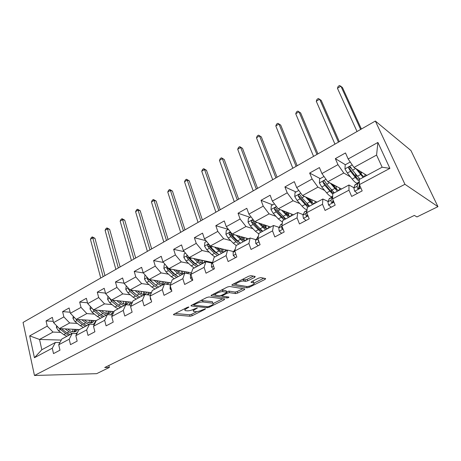 <?xml version="1.0" encoding="UTF-8"?>
<svg xmlns="http://www.w3.org/2000/svg" width="461" height="461" viewBox="0 0 461 461"><rect width="100%" height="100%" fill="white"/><g stroke="black" fill="none" stroke-linecap="round" stroke-linejoin="round"><path stroke-width="0.69" d="M188.849 306.991L187.316 307.372L174.004 314.12L173.567 314.805L190.088 316.258L192.174 315.727L205.168 309.25L205.433 308.755L202.264 309.971C199.711 311.146 197.464 311.711 195.522 311.665L193.816 311.469C192.802 311.083 193.303 310.345 195.32 309.256L197.291 307.89L194.069 309.129C191.482 310.328 189.189 310.898 187.183 310.847L185.403 310.645C184.348 310.247 184.838 309.492 186.872 308.386L188.849 306.991M254.668 277.355L255.233 276.491L251.02 275.655L248.779 276.191L232.505 284.449L231.981 285.273L247.102 287.814L249.228 287.289L265.063 279.401L265.64 278.565L260.805 277.603L258.627 278.133L251.723 281.596L251.17 282.42L253.683 282.881C256.477 283.354 249.044 287.024 246.462 286.46L236.481 284.754C233.56 284.27 241.172 280.472 243.857 281.083L245.523 281.389L247.724 280.853L254.668 277.355L254.299 276.306M34.466 375.485L96.66 373.664L109.372 367.44L104.716 367.526L414.358 215.414L416.969 216.924L437.95 206.655L404.937 184.302L34.466 375.485L23.05 322.441L375.352 121.047L404.937 184.302M208.977 296.959L206.77 297.501L191.54 305.228L191.073 305.954L207.191 307.723L209.294 307.199L224.15 299.788L224.663 299.056L208.977 296.959M211.08 295.432L211.196 295.783L211.685 295.005L227.423 287.024L229.647 286.483L244.82 288.972L244.278 289.756L237.674 293.052L235.548 293.576L229.451 292.66L227.29 293.196L222.911 295.397L222.398 296.158L228.921 297.068C228.984 297.489 228.368 297.783 227.083 297.962L211.138 295.766M345.329 164.733L335.349 158.636L337.948 164.652L321.928 173.549L319.421 167.574L309.654 173.054L312.109 179.001L296.682 187.569L294.314 181.657L284.904 186.935L287.22 192.825L272.359 201.082L270.123 195.228L261.047 200.316L263.237 206.148L248.905 214.111L246.791 208.314L238.037 213.224L240.106 218.998L226.282 226.679L224.276 220.94L215.829 225.683L217.788 231.399L204.436 238.815L202.54 233.133L194.381 237.715L196.23 243.373L183.334 250.536L181.542 244.912L173.653 249.338L175.405 254.939L162.935 261.865L161.241 256.299L153.611 260.58L155.271 266.124L143.21 272.826L141.608 267.317L134.226 271.454L135.793 276.946L124.124 283.429L122.603 277.971L115.457 281.982L116.944 287.416L105.644 293.692L104.203 288.292L97.283 292.176L98.689 297.552L87.74 303.638L86.38 298.29L79.672 302.053L81.003 307.378L70.395 313.273L69.11 307.983L62.604 311.63L63.866 316.903L53.574 322.619L52.352 317.375L46.048 320.914L47.241 326.134L29.683 335.885L34.431 357.719L41.824 349.749L55.424 342.46L59.913 342.563M335.349 158.636L345.496 152.948L348.153 158.982L377.899 142.455L389.902 168.374L359.419 184.613L362.179 190.889L351.668 196.432L348.971 190.18L332.571 198.916L335.176 205.122L325.068 210.452L322.521 204.269L306.738 212.677L309.198 218.819L299.466 223.948L297.057 217.828L281.861 225.925L284.183 232.004L274.808 236.942L272.537 230.892L257.889 238.694L260.085 244.705L251.043 249.47L248.894 243.483L234.77 251.009L236.845 256.956L228.126 261.548L226.097 255.625L212.463 262.891L214.428 268.775L206.009 273.206L204.09 267.345L190.929 274.358L192.784 280.179L184.654 284.466L182.838 278.669L170.121 285.445L171.872 291.202L164.024 295.34L162.307 289.606L150.009 296.158L151.669 301.851L144.074 305.856L142.449 300.18L130.555 306.519L132.123 312.155L124.775 316.027L123.243 310.414L111.729 316.546L113.21 322.124L106.099 325.869L104.647 320.314L93.497 326.255L94.903 331.776L88.016 335.406L86.639 329.909L75.84 335.66L77.166 341.123L70.493 344.638L69.196 339.204L58.726 344.776L59.982 350.181L53.511 353.593L52.277 348.211L34.431 357.719M253.354 281.406L253.36 281.959M341.503 189.01L327.771 181.767L343.773 173.013L350.429 176.886M353.956 187.765L348.971 185.005L332.79 193.683L332.571 198.916M343.773 173.013L337.948 164.652M327.771 181.767L321.928 173.549M348.971 190.18L348.971 185.005M317.053 202.125L302.549 195.568L317.957 187.137L324.665 190.468M328.076 201.445L322.867 199.008L307.285 207.364L306.738 212.677M317.957 187.137L312.109 179.001M302.549 195.568L296.682 187.569M322.521 204.269L322.867 199.008M293.461 214.78L278.237 208.868L293.092 200.742L299.875 203.635M306.651 216.048L306.265 215.898M303.148 214.653L297.731 212.486L282.72 220.542L281.861 225.925M293.092 200.742L287.22 192.825M278.237 208.868L272.359 201.082M297.057 217.828L297.731 212.486M270.67 227.002L254.789 221.695L269.12 213.858L275.995 216.376M279.124 227.394L273.506 225.481L259.03 233.249L257.889 238.694M269.12 213.858L263.237 206.148M254.789 221.695L248.905 214.111M272.537 230.892L273.506 225.481M248.652 238.815L232.165 234.073L245.995 226.507L252.968 228.708M255.947 239.697L250.144 238.014L236.182 245.506L234.77 251.009M245.995 226.507L240.106 218.998M232.165 234.073L226.282 226.679M248.894 243.483L250.144 238.014M227.365 250.231L210.325 246.024L223.677 238.717L230.742 240.636M233.577 251.585L227.601 250.104L214.123 257.336L212.463 262.891M223.677 238.717L217.788 231.399M210.325 246.024L204.436 238.815M226.097 255.625L227.601 250.104M212.394 262.47L189.217 257.566L202.12 250.507L209.282 252.179M211.974 263.064L205.837 261.779L192.813 268.763L190.929 274.358M202.12 250.507L196.23 243.373M189.217 257.566L183.334 250.536M204.09 267.345L205.837 261.779M191.453 272.803L168.818 268.728L181.294 261.906L188.537 263.346M190.998 274.151L184.809 273.056L172.218 279.81L170.121 285.445M181.294 261.906L175.405 254.939M168.818 268.728L162.935 261.865M182.838 278.669L184.809 273.056M171.077 282.87L149.082 279.527L161.148 272.924L168.478 274.162M170.351 284.829L164.479 283.964L152.303 290.493L150.009 296.158M161.148 272.924L155.271 266.124M149.082 279.527L143.21 272.826M162.307 289.606L164.479 283.964M151.41 292.689L129.985 289.975L141.665 283.584L149.07 284.639M150.401 295.19L144.817 294.51L133.033 300.831L130.555 306.519M141.665 283.584L135.793 276.946M129.985 289.975L124.124 283.429M142.449 300.18L144.817 294.51M132.405 302.266L111.493 300.094L122.805 293.905L130.279 294.786M131.108 305.24L125.784 304.715L114.38 310.835L111.729 316.546M122.805 293.905L116.944 287.416M111.493 300.094L105.644 293.692M123.243 310.414L125.784 304.715M114.023 311.601L93.577 309.896L104.532 303.897L112.075 304.623M112.449 314.99L107.361 314.598L96.309 320.528L93.497 326.255M104.532 303.897L98.689 297.552M93.577 309.896L87.74 303.638M104.647 320.314L107.361 314.598M96.228 320.689L76.209 319.392L86.835 313.584L94.43 314.16M94.378 324.458L89.509 324.175L78.796 329.92L75.84 335.66M86.835 313.584L81.003 307.378M76.209 319.392L70.395 313.273M86.639 329.909L89.509 324.175M79.465 329.563L59.371 328.607L69.674 322.971L77.327 323.415M93.174 324.331L94.407 324.406M76.878 333.643L72.204 333.459L61.82 339.025L58.726 344.776M69.674 322.971L63.866 316.903M59.371 328.607L53.574 322.619M69.196 339.204L72.204 333.459M61.255 340.08L39.537 339.457L53.027 332.076L60.731 332.393M76.826 333.061L77.171 333.073M53.027 332.076L47.241 326.134M41.824 349.749L39.537 339.457L29.683 335.885M52.277 348.211L55.424 342.46M437.95 206.655L410.941 150.545L375.352 121.047M109.372 367.44L108.865 365.487M359.419 184.613L359.275 179.479L382.146 167.21L376.579 155.069L353.967 167.435L366.847 175.416M389.902 168.374L382.146 167.21M376.579 155.069L377.899 142.455M353.967 167.435L348.153 158.982M53.274 321.34L46.048 320.914M70.135 312.201L62.604 311.63M94.47 324.267L93.393 324.21M94.931 322.74L95.323 322.533M87.527 302.796L79.672 302.053M112.023 313.595L113.452 312.835M105.494 293.121L97.283 292.176M129.639 304.168L132.163 302.819M124.049 283.169L115.457 281.982M147.802 294.452L151.156 292.66M143.308 272.935L134.226 271.454M166.773 284.299L169.815 282.674M163.436 262.453L153.611 260.58M187.045 273.454L189.062 272.376M184.308 251.7L173.653 249.338M208.015 262.234L208.942 261.739M205.963 240.682L194.381 237.715M228.316 229.376L215.829 225.683M250.104 217.338L238.037 213.224M272.658 204.88L261.047 200.316M296.02 191.978L284.904 186.935M320.222 178.603L309.654 173.054M334.075 185.103L334.761 187.322M351.374 168.432L350.026 167.608M359.067 171.555L359.891 171.106M184.435 308.83L185.086 309.625M192.854 309.671L193.511 310.507M175.266 313.486L189.627 314.777L191.713 314.252L197.008 311.607M213.334 303.447L222.657 298.786M192.669 304.652L193.776 304.779M194.225 304.663L193.897 305.17L207.992 306.749L211.282 305.476C213.385 304.346 213.91 303.586 212.849 303.182L203.076 301.99C201.082 301.903 198.749 302.485 196.081 303.724L194.225 304.663L194.012 303.972M200.829 300.514L212.072 301.627M242.912 288.661L237.156 291.536L237.674 293.052M226.466 291.813L228.933 291.127L235.035 292.061L237.156 291.536M222.271 295.853L220.646 295.622M215.172 294.856L212.671 294.51M222.94 291.686C220.225 291.162 212.947 294.723 215.696 295.219L219.534 295.76L221.706 295.224L226.092 293.017L226.61 292.239L222.94 291.686L222.415 290.13L221.315 290.125M214.751 293.455L215.385 294.285M226.167 291.081L226.553 292.228M222.415 290.13L226.034 290.684M242.296 279.481L244.975 279.821L247.177 279.291L253.423 276.133M235.456 282.95L236.141 283.769M253.469 282.27L253.636 282.875M252.472 281.222L253.095 281.337M254.109 283.066L263.83 278.202M233.341 284.028L235.963 284.477M56.611 325.754L56.409 327.546L58.438 330.681L63.756 334.657L66.908 336.294M72.556 331.834L73.069 329.258M65.11 328.877L69.012 331.822L72.164 333.482M75.598 333.591L77.385 332.658M67.669 329.004L69.404 330.318C72.147 332.248 74.492 332.462 76.44 330.958L77.563 329.471M59.446 328.612L65.744 333.585L68.902 335.228M74.924 329.344L73.881 331.949M70.158 334.553L67.006 332.905L61.446 328.705M74.63 331.857L76.013 329.396M103.126 276.663L92.753 237.853L90.425 239.276L100.729 278.035M90.425 239.276L91.387 237.484L92.315 236.914L94.96 238.32L104.975 275.609M94.96 238.32L92.753 237.853L92.315 236.914M73.207 316.234L72.965 318.447L75.01 321.634L80.323 325.72L83.464 327.419M89.025 322.815L89.422 320.251M81.822 319.755L85.74 322.798L88.875 324.515M93.07 324.383L94.084 323.703L95.853 320.666M84.346 319.922L86.103 321.288C88.84 323.276 91.151 323.524 93.047 322.043L94.136 320.556M75.569 318.724L77.068 320.51L82.375 324.613L85.51 326.319M91.37 320.372L90.431 323.005M86.812 325.622L83.677 323.916L78.024 319.513M91.22 322.93L92.511 320.447M118.333 267.974L107.471 228.858L105.091 230.316L115.867 269.38M105.091 230.316L106.042 228.512L106.992 227.93L109.655 229.365L120.131 266.942M109.655 229.365L107.471 228.858L106.992 227.93M90.31 306.392L90.028 309.072L92.096 312.31L97.398 316.511L100.515 318.269M105.984 313.497L106.255 310.95M99.046 310.351L102.982 313.497L106.093 315.278M110.813 314.869L112.899 311.503M101.529 310.558L103.316 311.988C106.042 314.027 108.318 314.321 110.156 312.863L111.21 311.365M92.454 308.691L94.217 311.158L99.513 315.37L102.63 317.139M108.3 311.123L107.476 313.785M100.198 314.12L95.029 310.017M103.967 316.419L100.855 314.65L95.11 310.023M108.306 313.739L109.505 311.221M133.949 259.047L122.586 219.62L120.137 221.119L131.42 260.494M120.137 221.119L121.076 219.303L122.056 218.704L124.735 220.168L135.695 258.045M124.735 220.168L122.586 219.62L122.056 218.704M107.949 296.216L107.62 299.402L109.718 302.698L115.008 307.014L118.102 308.841M123.444 303.862L123.577 301.35M116.812 300.647L120.765 303.908L123.853 305.752M128.953 305.026L130.457 302.064M119.249 300.9L121.059 302.393C123.773 304.496 126.014 304.83 127.789 303.401L128.803 301.892M110.144 298.619L110.225 299.316L111.902 301.506L117.186 305.839L120.281 307.671M125.744 301.575L125.046 304.266M118.644 305.153L112.461 300.192M121.658 306.928L118.569 305.09L112.732 300.22M125.916 304.254L127.011 301.707M149.992 249.874L138.098 210.135L135.586 211.674L147.387 251.36M135.586 211.674L136.514 209.853L137.522 209.236L140.213 210.735L151.681 248.905M140.213 210.735L138.098 210.135L137.522 209.236M126.228 285.78L125.772 289.427L127.899 292.775L133.166 297.218L136.237 299.108M141.423 293.876L141.423 291.427M135.136 290.626L139.107 294.014L142.172 295.927M147.543 294.838L148.569 292.332M137.534 290.931L139.366 292.499C142.069 294.665 144.27 295.046 145.976 293.64L146.95 292.124M128.504 288.321L128.463 289.312L130.152 291.548L135.419 296.002L138.484 297.904M143.717 291.715L143.152 294.435M137.395 295.68L130.428 290.032M139.908 297.143L136.842 295.236L130.907 290.09M144.074 294.47L145.059 291.882M166.479 240.452L154.037 200.397L151.45 201.976L163.805 241.979M151.45 201.976L152.372 200.143L153.404 199.509L156.112 201.036L168.109 239.518M156.112 201.036L154.037 200.397L153.404 199.509M145.319 275.229L144.869 275.482L144.512 279.13L146.661 282.535L151.911 287.111L154.954 289.07M159.944 283.515L159.817 281.158M154.049 280.282L158.042 283.797L161.079 285.785M166.623 284.276L167.245 282.288M156.394 280.64L158.261 282.282C160.947 284.518 163.108 284.944 164.738 283.573L165.666 282.046M147.526 277.752L147.29 278.991L148.989 281.268L154.233 285.855L157.27 287.831M163.597 282.305L163.563 281.723M162.243 281.527L161.823 284.276M156.682 285.849L148.736 279.21L147.29 278.991M158.74 287.042L155.703 285.059L149.664 279.614M162.808 284.368L163.667 281.74M183.432 230.759L170.409 190.387L167.752 192.007L180.683 232.327M167.752 192.007L168.663 190.168L169.723 189.517L172.449 191.079L184.999 229.86M172.449 191.079L170.409 190.387L169.723 189.517M131.373 309.458L131.252 309.026M151.196 300.232L150.395 299.333L150.257 297.005M165.05 264.332L164.214 264.793L163.868 268.492L166.041 271.961L171.262 276.669L174.275 278.709M179.006 272.722L178.77 270.521M173.578 269.587L177.6 273.252L180.597 275.315M186.209 273.304L186.515 271.915M175.871 270.002L177.773 271.736C180.441 274.036 182.556 274.52 184.106 273.183L184.976 271.638M167.262 266.919L166.738 268.325L168.444 270.653L173.664 275.373L176.667 277.424M182.712 272.474L182.619 271.212M181.346 270.982L181.081 273.765M176.54 275.649L173.843 273.857L168.15 268.584L166.738 268.325M178.188 276.612L175.186 274.554L169.031 268.769M182.141 273.932L182.856 271.258M200.869 220.79L187.241 180.095L184.509 181.767L198.046 222.404M184.509 181.767L185.403 179.917L186.492 179.248L189.235 180.845L202.373 219.932M189.235 180.845L187.241 180.095L186.492 179.248M171.717 290.684L170.074 288.903L170.218 285.768M185.449 253.06L184.204 253.752L183.864 257.503L186.065 261.035L191.257 265.888L194.231 268.002M198.61 261.439L198.316 259.491M193.758 258.529L197.804 262.355L200.766 264.499M206.326 261.883L206.413 261.203M195.994 259.001L197.936 260.84C200.581 263.214 202.644 263.75 204.114 262.447L204.926 260.891M187.806 255.878C186.947 255.855 186.619 256.333 186.832 257.307L188.549 259.681L193.735 264.545L196.709 266.677M202.448 262.263L202.275 260.327M201.042 260.067L200.956 262.868M197.003 265.081L193.874 263.029L188.209 257.601L186.832 257.307M198.276 265.836L195.308 263.698L190.122 258.823L188.618 256.852M202.102 263.145L202.661 260.413M218.814 210.533L204.546 169.521L201.739 171.233L215.904 212.193M201.739 171.233L202.621 169.371L203.739 168.686L206.499 170.322L220.243 209.715M206.499 170.322L204.546 169.521L203.739 168.686M192.525 280.317L190.416 278.127L190.497 274.958L190.935 274.381M206.551 241.403L204.868 242.33L204.54 246.139L206.764 249.741L211.922 254.737L214.861 256.938M218.75 249.545L218.474 248.035M214.619 247.084L221.614 253.314M226.945 250.456L226.968 250.133M216.791 247.62L218.773 249.574C221.401 252.023 223.401 252.616 224.784 251.354L225.527 249.776M219.038 254.697L216.111 252.478L210.965 247.448L209.196 244.952C208.101 244.117 207.577 244.439 207.606 245.915L209.334 248.335L214.486 253.354L217.419 255.567M222.842 251.654L222.548 249.044M221.366 248.75L221.459 251.562M218.099 254.126L214.578 251.839L208.948 246.243L207.606 245.915M222.715 251.977L223.107 249.182M237.288 199.97L222.352 158.636L219.465 160.399L234.292 201.688M219.465 160.399L220.323 158.532L221.476 157.823L224.248 159.5L238.637 199.198M224.248 159.5L221.476 157.823M213.656 269.178L211.461 266.977L211.449 263.807L212.728 261.998M228.391 229.336L226.247 230.523L225.93 234.39L228.183 238.055L233.295 243.206L236.188 245.5M239.443 237.012L239.259 236.113M236.188 235.225L243.178 241.748M248.197 239.057L248.208 238.683M238.291 235.83L240.331 237.916C242.93 240.452 244.872 241.109 246.151 239.887L246.825 238.285M240.515 243.178L237.634 240.873L232.528 235.686L230.788 233.203C229.664 232.275 229.1 232.58 229.1 234.125L230.84 236.602L235.951 241.777L238.838 244.076M243.921 240.377L243.471 237.323M240.509 238.095L242.353 237.104L242.619 239.789M239.853 242.763L235.986 240.267L230.402 234.493L229.105 234.125M244.019 240.406L244.215 237.536M256.31 189.096L240.671 147.439L237.697 149.255L253.222 190.86M237.697 149.255L238.544 147.376L239.732 146.65L242.521 148.361L257.578 188.37M242.521 148.361L239.732 146.65M235.531 257.647L233.237 255.44L233.128 252.265L235.277 249.026M251.02 216.837L248.37 218.295L248.064 222.225L250.346 225.959L255.417 231.278L258.875 234.004M261.6 230.817L261.669 230.5M258.506 222.94L265.496 229.78M270.175 227.267L270.169 226.835M260.534 223.614L262.637 225.861C265.208 228.477 267.08 229.198 268.262 228.028L268.849 226.391M262.735 231.261L254.847 223.504L253.101 220.969C251.994 220.035 251.401 220.323 251.314 221.839L253.101 224.455L261.001 232.194M265.68 228.253L265.069 225.129M262.816 226.046L264.107 225.348L264.435 227.492M262.309 230.978C261.122 230.84 259.733 229.941 258.143 228.287L252.547 222.248L251.314 221.839M264.107 225.348L263.969 224.761M266.032 228.397L266.014 225.446M275.909 177.894L259.531 135.909L256.472 137.776L272.728 179.709M256.472 137.776L257.301 135.891L258.523 135.142L261.324 136.894L277.09 177.22M261.324 136.894L258.523 135.142M258.183 245.707L255.786 243.494L255.567 240.319L258.396 236.28M258.166 239.455L258.258 240.832L258.875 241.403M274.468 203.877L271.287 205.635L270.993 209.622L273.304 213.431L278.317 218.923L282.466 222.121M284.207 218.433L284.258 217.725M281.608 210.181L288.603 217.385M292.919 215.068L292.891 214.561M283.555 210.936L285.745 213.368C288.281 216.076 290.078 216.872 291.139 215.748L291.634 214.071M285.745 218.917L277.966 210.89L276.208 208.297C275.131 207.352 274.502 207.629 274.33 209.11L276.156 211.876L283.941 219.885M288.113 215.512L287.359 212.412M285.918 213.558L286.609 213.184L286.903 214.549M285.497 218.745C284.322 218.756 282.852 217.799 281.089 215.886L275.499 209.559L274.33 209.11M286.609 213.184L286.298 212.002M288.788 215.909L288.528 212.867M296.112 166.34L278.963 124.032L275.811 125.957L292.833 168.219M275.811 125.957L276.617 124.061L277.874 123.294L280.691 125.087L297.195 165.724M280.691 125.087L277.874 123.294M281.659 233.335L279.153 231.111L278.819 227.941L280.778 224.49L282.011 223.833M281.907 226.046L281.694 228.391L282.962 228.806M281.694 228.391L282.898 228.633M298.791 190.445L295.034 192.519L294.758 196.565L297.097 200.449L302.047 206.125C304.058 208.395 305.724 209.599 307.043 209.732M307.568 205.514L307.475 204.206M305.534 196.916L312.541 204.546M316.471 202.437L316.407 201.832M307.389 197.757L309.683 200.431C312.178 203.232 313.901 204.096 314.84 203.03L315.22 201.296M309.579 206.13L301.926 197.815L300.163 195.159C299.103 194.219 298.446 194.467 298.186 195.919L300.053 198.835L307.718 207.133M311.181 201.987L310.351 199.094M309.44 206.027C308.346 206.246 306.813 205.249 304.854 203.036L299.298 196.415L298.186 195.919M309.907 200.598L309.343 198.639M312.304 202.875L311.769 199.734M316.949 154.435L298.982 111.793L295.732 113.781L313.566 156.365M295.732 113.781L296.515 111.879L297.812 111.084L300.641 112.922L317.929 153.87M306 220.502L303.378 218.278L302.923 215.108L304.606 211.76L305.735 211.161M306.847 211.593L305.92 213.512L305.995 215.489C306.502 216.272 307.101 216.221 307.804 215.339M305.995 215.489L307.135 215.944L307.562 214.74M324.031 176.5L319.663 178.914L319.398 183.023L321.766 186.987L326.647 192.854C329.621 196.3 331.615 197.4 332.64 196.167L332.686 196.144M331.69 191.96L331.182 189.598M330.307 183.103L337.366 191.229M340.869 189.35L340.754 188.618M332.07 184.031L334.502 187.01C336.956 189.909 338.593 190.86 339.4 189.851L339.648 188.03M334.294 192.877L326.78 184.256L325.005 181.536C323.968 180.591 323.282 180.827 322.942 182.239L324.832 185.316L332.767 194.225M334.185 192.784C333.228 193.297 331.666 192.272 329.5 189.719L323.985 182.781L322.942 182.239M332.692 184.803L333.09 184.573L333.459 185.737M335.752 185.979L335.931 186.532L336.363 186.302M336.57 189.177L335.931 186.532M338.449 142.144L319.617 99.178L316.269 101.23L334.957 144.137M316.269 101.23L317.03 99.317L318.367 98.498L321.213 100.383L339.319 141.642M331.257 207.191L328.514 204.961L327.927 201.797L329.31 198.564L330.324 198.023M332.669 196.611L331.038 200.143L331.211 202.102C332.035 202.973 332.709 202.742 333.228 201.411L332.934 199.78M331.211 202.102L332.289 202.615L333.026 200.42M350.239 162.018L345.214 164.796L344.966 168.974L347.369 173.019L352.169 179.087C355.085 182.654 356.97 183.858 357.828 182.7L359.344 181.893M356.514 177.583L355.206 173.543M355.967 168.674L363.118 177.416M366.167 175.785L365.971 174.869M357.621 169.7L360.26 173.088C362.669 176.09 364.202 177.128 364.87 176.188L364.945 174.235M359.932 179.127L352.567 170.178L350.792 167.395C349.772 166.456 349.052 166.669 348.637 168.052L350.55 171.285L355.345 177.376C356.929 179.369 358.255 180.649 359.326 181.219M359.044 179.312L359.73 178.943C359.038 179.894 357.482 178.88 355.062 175.895L349.617 168.64L348.637 168.052M358.802 170.432L358.837 171.262M360.485 171.475L361.015 172.979L362.029 172.431M361.516 174.586L361.015 172.979M360.635 129.46L340.904 86.167L337.446 88.281L357.033 131.518M337.446 88.281L338.184 86.363L339.561 85.516L342.419 87.457L361.395 129.022M357.482 193.366L354.607 191.136L353.881 187.984L354.941 184.873L355.834 184.394M358.664 187.518L359.309 188.111M359.367 182.775L358.013 183.449L357.108 186.261L357.39 188.209C358.214 189.068 358.912 188.854 359.488 187.564L359.413 184.36M358.399 188.751L359.154 185.962M186.659 307.7L186.872 308.386M196.882 307.913L197.037 308.397M195.112 308.605L195.32 309.256M205.018 308.784L205.168 309.25M191.713 314.252L192.174 315.727M189.627 314.777L190.088 316.258M173.578 314.39L173.711 314.828M188.451 307.009L188.607 307.51M223.867 298.947L224.15 299.788M209.081 306.542L209.294 307.199M206.839 306.617L207.191 307.723M191.05 305.539L191.188 305.977M202.581 300.451L203.076 301.99M195.862 303.033L196.081 303.724M243.961 288.834L244.278 289.756M235.035 292.061L235.548 293.576M228.933 291.127L229.451 292.66M226.772 291.657L227.29 293.196M222.686 294.729L222.911 295.397M226.679 296.757L227.083 297.962M211.132 295.374L211.271 295.801M247.177 279.291L247.724 280.853M244.975 279.821L245.523 281.389M243.31 279.51L243.857 281.083M251.055 282.057L251.187 282.426M264.695 278.375L265.063 279.401M248.865 286.246L249.228 287.289M246.635 286.483L247.102 287.814M231.877 284.875L232.016 285.284M57.619 326.797L56.421 327.46M65.744 333.585L63.756 334.657M69.012 331.822L67.006 332.905M60.426 329.592L58.438 330.681M62.005 328.733L61.688 328.9M74.457 317.548L72.971 318.361M82.375 324.613L80.323 325.72M85.74 322.798L83.677 323.916M77.068 320.51L75.01 321.634M78.808 319.559L78.364 319.801M91.814 308.006L90.033 308.985M99.513 315.37L97.398 316.511M102.982 313.497L100.855 314.65M94.217 311.158L92.096 312.31M96.136 310.109L95.554 310.426M109.73 298.163L107.632 299.316M117.186 305.839L115.008 307.014M120.765 303.908L118.569 305.09M111.902 301.506L109.718 302.698M114.011 300.353L113.285 300.751M110.842 299.379L110.225 299.316M128.216 287.998L125.784 289.335M135.419 296.002L133.166 297.218M141.446 291.629L141.746 291.467M139.107 294.014L136.842 295.236M130.152 291.548L127.899 292.775M132.457 290.286L131.581 290.77M129.512 289.45L128.463 289.312M147.313 277.505L144.524 279.038M154.233 285.855L151.911 287.111M159.875 281.665L160.601 281.273M158.042 283.797L155.703 285.059M148.989 281.268L146.661 282.535M151.502 279.896L150.465 280.461M150.447 299.391L150.88 299.16M167.043 266.66L163.874 268.4M173.664 275.373L171.262 276.669M178.891 271.391L180.072 270.757M177.6 273.252L175.186 274.554M168.444 270.653L166.041 271.961M171.187 269.155L169.965 269.818M170.126 288.961L171.043 288.477M187.443 255.446L183.876 257.411M193.735 264.545L191.257 265.888M198.524 260.782L200.183 259.889M197.804 262.355L195.308 263.698M188.549 259.681L186.065 261.035M191.528 258.056L190.122 258.823M190.474 278.185L191.903 277.43M190.497 274.958L191.027 274.675M208.545 243.846L204.551 246.047M214.486 253.354L211.922 254.737M218.952 249.747L220.975 248.652M218.693 251.084L216.111 252.478M209.334 248.335L206.764 249.741M212.567 246.577L210.965 247.448M211.518 267.034L213.501 265.991M211.449 263.807L212.573 263.208M230.391 231.843L225.936 234.292M235.951 241.777L233.295 243.206M240.302 239.426L237.634 240.873M230.84 236.602L228.183 238.055M234.338 234.695L232.528 235.686M233.301 255.498L235.865 254.144M233.128 252.265L234.885 251.331M253.014 219.407L248.076 222.127M258.16 229.797L255.417 231.278M262.666 227.365L259.9 228.858M253.101 224.455L250.346 225.959M256.881 222.392L254.847 223.504M252.605 222.34L251.354 221.925M255.855 243.552L259.042 241.864M257.543 237.098L258.31 236.695M255.567 240.319L258.004 239.023M258.719 240.965L258.258 240.832M276.462 206.522L270.999 209.525M281.164 217.39L278.317 218.923M285.832 214.872L282.968 216.416M276.156 211.876L273.304 213.431M280.242 209.646L277.966 210.89M275.603 209.749L274.399 209.288M279.222 231.174L283.083 229.129M280.565 224.807L282.178 223.948M278.819 227.941L281.711 226.403M300.779 193.159L294.763 196.461M304.998 204.534L302.047 206.125M307.844 198.293L308.173 198.115M309.838 201.924L306.865 203.526M300.053 198.835L297.097 200.449M304.456 196.432L301.926 197.815M299.437 196.697L298.29 196.19M303.447 218.341L308.034 215.909M304.421 212.066L306.94 210.723M302.923 215.108L305.92 213.512M326.013 179.289L319.404 182.919M329.707 191.206L326.647 192.854M334.726 188.497L331.643 190.157M324.832 185.316L321.766 186.987M329.586 182.723L326.78 184.256M324.152 183.167L323.063 182.602M328.589 205.024L333.943 202.183M329.154 198.858L332.231 197.216M327.927 201.797L331.038 200.143M352.216 164.888L344.972 168.87M355.345 177.376L352.169 179.087M355.955 175.716L356.624 175.353M360.554 174.563L357.356 176.286M350.55 171.285L347.369 173.019M355.667 168.49L352.567 170.178M349.801 169.124L348.77 168.507M354.688 191.2L360.877 187.921M354.82 185.155L358.013 183.449M359.159 185.172L359.568 184.953M353.881 187.984L357.108 186.261M358.37 188.756L357.39 188.209M173.469 314.494L173.567 314.805M190.969 305.626L191.073 305.954M193.591 304.185L193.827 304.94M212.354 301.678L212.849 303.182M222.035 295.057L222.288 295.824M226.092 290.695L226.61 292.239M253.141 281.343L253.683 282.881M251.043 282.069L251.17 282.42M231.854 284.904L231.981 285.273M74.872 331.793L76.44 330.958M91.514 322.867L93.047 322.043M108.663 313.664L110.156 312.863M126.343 304.174L127.789 303.401M144.575 294.395L145.976 293.64M163.39 284.299L164.738 283.573M182.815 273.874L184.106 273.183M202.875 263.11L204.114 262.447M223.608 251.983L224.784 251.354M245.05 240.481L246.151 239.887M230.402 234.493L229.1 234.125M267.23 228.581L268.262 228.028M258.356 236.47L257.78 236.775M290.194 216.255L291.139 215.748M282.213 223.723L280.778 224.49M313.976 203.497L314.84 203.03M306.963 210.504L304.606 211.76M333.66 192.934L334.087 192.704M338.628 190.266L339.4 189.851M332.381 196.922L329.31 198.564M364.202 176.546L364.87 176.188M358.134 183.167L354.941 184.873"/></g></svg>
